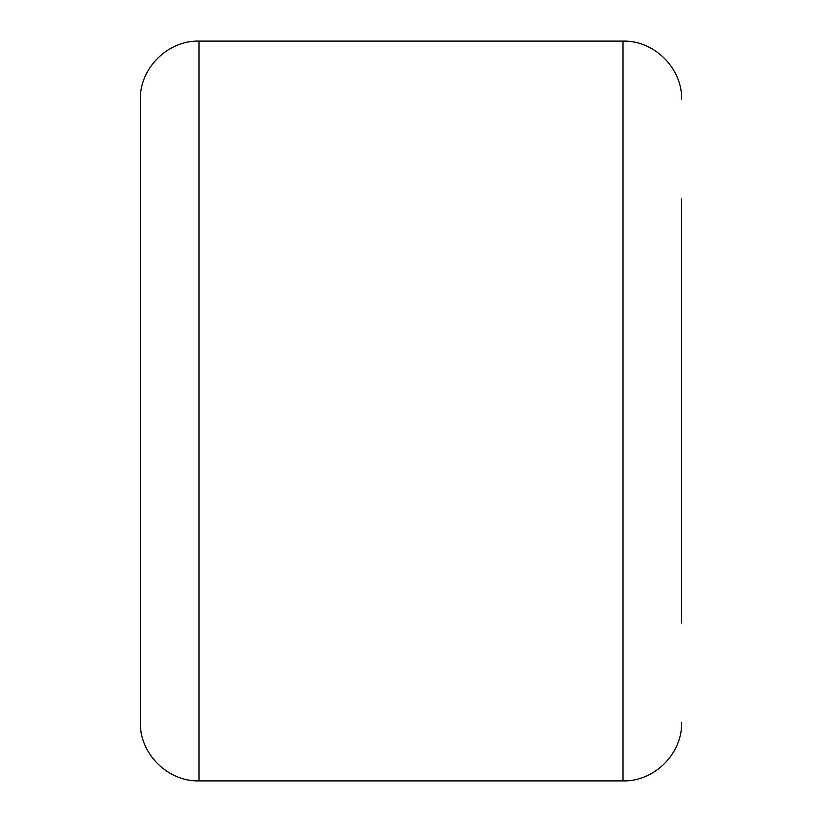 <?xml version="1.0" encoding="UTF-8"?>
<svg xmlns="http://www.w3.org/2000/svg" width="822" height="822" viewBox="0 0 822 822"><rect width="100%" height="100%" fill="white"/><g stroke="black" fill="none" stroke-linecap="round" stroke-linejoin="round"><path stroke-width="1.23" d="M681.654 198.986L681.654 411L681.654 198.986M140.346 411L140.346 99.739C139.535 68.401 167.647 40.288 198.986 41.1L198.986 780.9C167.647 781.712 139.535 753.599 140.346 722.261L140.346 411L140.346 722.261M681.654 623.014L681.654 411L681.654 623.014M198.986 780.9L623.014 780.9L623.014 41.1C654.353 40.288 682.466 68.401 681.654 99.739M623.014 41.1L198.986 41.1M623.014 780.9C654.353 781.712 682.466 753.599 681.654 722.261"/></g></svg>
